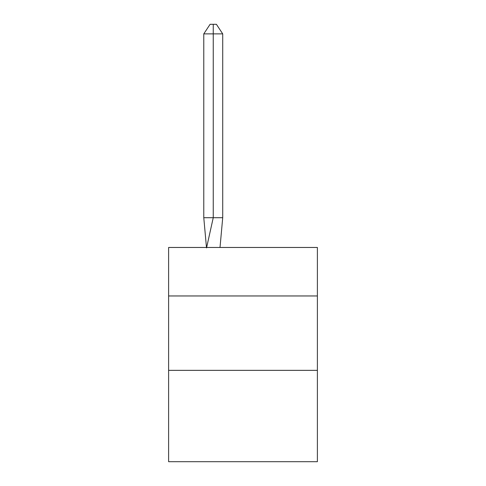 <?xml version="1.0" encoding="UTF-8"?>
<svg xmlns="http://www.w3.org/2000/svg" width="486" height="486" viewBox="0 0 486 486"><rect width="100%" height="100%" fill="white"/><g stroke="black" fill="none" stroke-linecap="round" stroke-linejoin="round"><path stroke-width="0.73" d="M168.612 295.962L317.388 295.962L317.388 247.465L168.612 247.465L168.612 461.7L317.388 461.7L317.388 370.35L168.612 370.35M317.388 370.35L317.388 295.962M220.012 247.465L222.716 217.71L222.716 33.874L213.245 33.874L213.245 217.71L222.716 217.71L217.029 217.71M213.245 24.3L213.245 217.71L203.78 217.71L206.471 247.465L203.78 217.71L206.471 247.465L203.78 217.71L206.471 247.465L203.78 217.71L206.471 247.465L203.78 217.71L206.471 247.465L203.78 217.71L206.471 247.465L203.78 217.71L206.471 247.465L203.78 217.71L206.471 247.465L203.78 217.71L206.471 247.465L203.78 217.71L206.471 247.465L203.78 217.71L206.471 247.465L203.78 217.71L206.471 247.465L203.78 217.71L206.471 247.465L203.78 217.71L203.78 33.874L210.092 24.3L216.404 24.3L222.716 33.874M203.78 33.874L213.245 33.874L213.245 217.71L213.245 33.874L213.245 217.71L213.245 33.874L213.245 217.71L213.245 33.874L213.245 217.71L213.245 33.874L213.245 217.71L213.245 33.874L213.245 217.71L213.245 33.874L213.245 217.71L213.245 33.874L213.245 217.71L213.245 33.874L213.245 217.71L213.245 33.874L213.245 217.71L213.245 33.874L213.245 217.71L213.245 33.874L213.245 217.71L213.245 33.874L213.245 217.71L206.55 247.909M203.78 217.71L206.471 247.465"/></g></svg>
